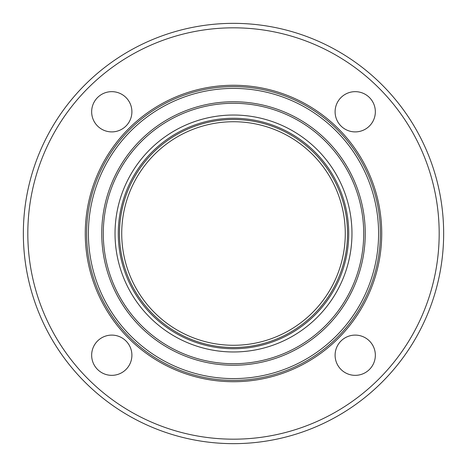 <?xml version="1.0" encoding="UTF-8"?>
<svg xmlns="http://www.w3.org/2000/svg" width="467" height="467" viewBox="0 0 467 467"><rect width="100%" height="100%" fill="white"/><g stroke="black" fill="none" stroke-linecap="round" stroke-linejoin="round"><path stroke-width="0.7" d="M111.776 131.898A20.122 20.122 0 0 1 91.655 111.776A20.122 20.122 0 0 1 111.776 91.655A20.122 20.122 0 0 1 131.898 111.776A20.122 20.122 0 0 1 111.776 131.898M335.102 111.776A20.122 20.122 0 0 1 355.224 91.655A20.122 20.122 0 0 1 375.345 111.776A20.122 20.122 0 0 1 355.224 131.898A20.122 20.122 0 0 1 335.102 111.776M355.224 335.102A20.122 20.122 0 0 1 375.345 355.224A20.122 20.122 0 0 1 355.224 375.345A20.122 20.122 0 0 1 335.102 355.224A20.122 20.122 0 0 1 355.224 335.102M131.898 355.224A20.122 20.122 0 0 1 111.776 375.345A20.122 20.122 0 0 1 91.655 355.224A20.122 20.122 0 0 1 111.776 335.102A20.122 20.122 0 0 1 131.898 355.224M233.5 443.65A210.15 210.15 0 0 0 415.496 128.425A210.15 210.15 0 0 0 51.504 128.425A210.15 210.15 0 0 0 233.5 443.65M233.5 439.178A205.678 205.678 0 0 0 411.625 130.661A205.678 205.678 0 0 0 55.375 130.661A205.678 205.678 0 0 0 233.5 439.178M233.5 381.72A148.22 148.22 0 0 0 361.867 159.387A148.22 148.22 0 0 0 105.133 159.387A148.22 148.22 0 0 0 233.5 381.72M233.5 380.383A146.883 146.883 0 0 0 360.705 160.058A146.883 146.883 0 0 0 106.295 160.058A146.883 146.883 0 0 0 233.5 380.383M233.5 345.282A111.782 111.782 0 0 0 330.303 177.612A111.782 111.782 0 0 0 136.697 177.612A111.782 111.782 0 0 0 233.5 345.282M233.5 378.591A145.091 145.091 0 0 0 359.152 160.952A145.091 145.091 0 0 0 107.848 160.952A145.091 145.091 0 0 0 233.5 378.591M233.5 365.247A131.747 131.747 0 0 0 347.594 167.624A131.747 131.747 0 0 0 119.406 167.624A131.747 131.747 0 0 0 233.5 365.247M233.5 363.711A130.211 130.211 0 0 0 346.269 168.394A130.211 130.211 0 0 0 120.731 168.394A130.211 130.211 0 0 0 233.5 363.711M233.5 351.972A118.472 118.472 0 0 0 336.1 174.267A118.472 118.472 0 0 0 130.9 174.267A118.472 118.472 0 0 0 233.5 351.972M233.5 348.715A115.215 115.215 0 0 0 333.28 175.89A115.215 115.215 0 0 0 133.72 175.89A115.215 115.215 0 0 0 233.5 348.715M233.5 347.518A114.018 114.018 0 0 0 332.241 176.491A114.018 114.018 0 0 0 134.759 176.491A114.018 114.018 0 0 0 233.5 347.518"/></g></svg>
